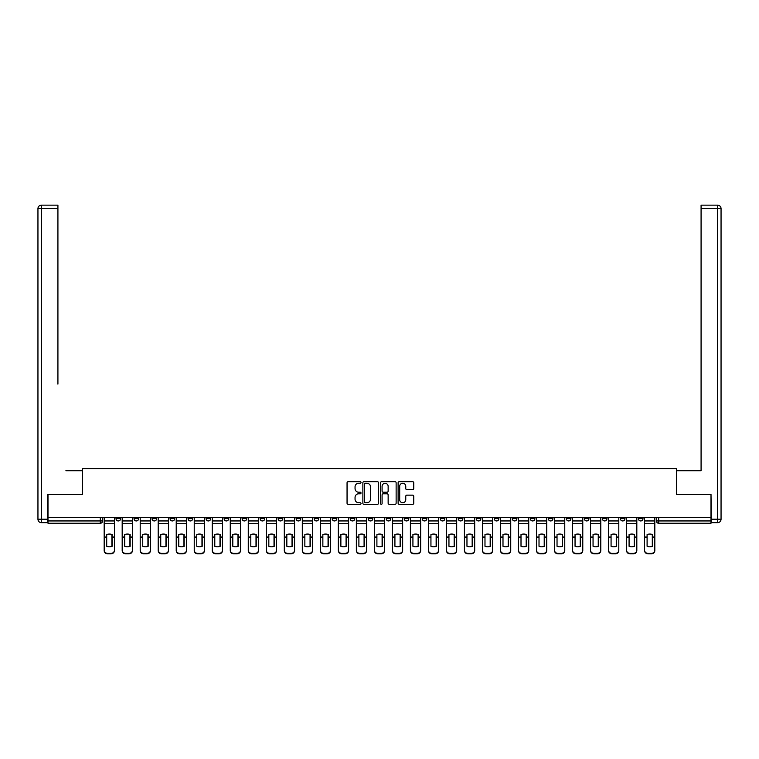 <?xml version="1.0" encoding="UTF-8"?>
<svg xmlns="http://www.w3.org/2000/svg" width="759" height="759" viewBox="0 0 759 759"><rect width="100%" height="100%" fill="white"/><g stroke="black" fill="none" stroke-linecap="round" stroke-linejoin="round"><path stroke-width="1.14" d="M361.028 482.468A0.797 0.797 0 0 0 360.231 481.671L348.191 481.671A1.129 1.129 0 0 0 347.053 482.8L347.053 503.208A1.129 1.129 0 0 0 348.191 504.337L360.231 504.337A0.797 0.797 0 0 0 361.028 503.54A0.797 0.797 0 0 0 360.231 502.752L358.675 502.752A3.624 3.624 0 0 1 355.051 499.128L355.051 497.42A3.624 3.624 0 0 1 358.675 493.796L360.231 493.796A0.797 0.797 0 0 0 361.028 492.999A0.797 0.797 0 0 0 360.231 492.211L358.675 492.211A3.624 3.624 0 0 1 355.051 488.587L355.051 486.88A3.624 3.624 0 0 1 358.675 483.255L360.231 483.255A0.797 0.797 0 0 0 361.028 482.468M602.352 517.363L602.352 518.634L606.972 518.634A2.305 2.305 0 0 1 604.657 520.949A2.305 2.305 0 0 1 602.352 518.634L602.352 517.363M584.335 517.363L584.335 518.634L588.956 518.634A2.305 2.305 0 0 1 586.65 520.949A2.305 2.305 0 0 1 584.335 518.634L584.335 517.363M476.263 517.363L476.263 518.634L480.883 518.634A2.305 2.305 0 0 1 478.568 520.949A2.305 2.305 0 0 1 476.263 518.634L476.263 517.363M458.246 517.363L458.246 518.634L462.867 518.634A2.305 2.305 0 0 1 460.561 520.949A2.305 2.305 0 0 1 458.246 518.634L458.246 517.363M440.239 517.363L440.239 518.634L444.85 518.634A2.305 2.305 0 0 1 442.544 520.949A2.305 2.305 0 0 1 440.239 518.634L440.239 517.363M404.205 517.363L404.205 518.634L408.826 518.634A2.305 2.305 0 0 1 406.52 520.949A2.305 2.305 0 0 1 404.205 518.634L404.205 517.363M368.181 518.634L368.181 517.363L368.181 518.634A2.305 2.305 0 0 0 370.496 520.949A2.305 2.305 0 0 1 368.181 518.634L372.802 518.634A2.305 2.305 0 0 1 370.496 520.949A2.305 2.305 0 0 0 372.802 518.634L372.802 517.363L372.802 518.634M350.174 518.634L350.174 517.363L350.174 518.634A2.305 2.305 0 0 0 352.48 520.949A2.305 2.305 0 0 1 350.174 518.634L354.795 518.634A2.305 2.305 0 0 1 352.48 520.949M332.157 518.634L332.157 517.363L332.157 518.634A2.305 2.305 0 0 0 334.472 520.949A2.305 2.305 0 0 1 332.157 518.634L336.778 518.634A2.305 2.305 0 0 1 334.472 520.949A2.305 2.305 0 0 0 336.778 518.634L336.778 517.363L336.778 518.634M314.15 517.363L314.15 518.634L318.761 518.634A2.305 2.305 0 0 1 316.456 520.949A2.305 2.305 0 0 1 314.15 518.634L314.15 517.363M296.133 517.363L296.133 518.634L300.754 518.634A2.305 2.305 0 0 1 298.439 520.949A2.305 2.305 0 0 1 296.133 518.634L296.133 517.363M278.117 517.363L278.117 518.634L282.737 518.634A2.305 2.305 0 0 1 280.432 520.949A2.305 2.305 0 0 1 278.117 518.634L278.117 517.363M260.109 518.634L260.109 517.363L260.109 518.634A2.305 2.305 0 0 0 262.415 520.949A2.305 2.305 0 0 1 260.109 518.634L264.73 518.634A2.305 2.305 0 0 1 262.415 520.949M224.085 518.634L224.085 517.363L224.085 518.634A2.305 2.305 0 0 0 226.391 520.949A2.305 2.305 0 0 1 224.085 518.634L228.696 518.634A2.305 2.305 0 0 1 226.391 520.949A2.305 2.305 0 0 0 228.696 518.634L228.696 517.363L228.696 518.634M206.068 518.634L206.068 517.363L206.068 518.634A2.305 2.305 0 0 0 208.374 520.949A2.305 2.305 0 0 1 206.068 518.634L210.689 518.634A2.305 2.305 0 0 1 208.374 520.949A2.305 2.305 0 0 0 210.689 518.634L210.689 517.363L210.689 518.634M188.061 518.634L188.061 517.363L188.061 518.634A2.305 2.305 0 0 0 190.367 520.949A2.305 2.305 0 0 1 188.061 518.634L192.672 518.634A2.305 2.305 0 0 1 190.367 520.949A2.305 2.305 0 0 0 192.672 518.634L192.672 517.363L192.672 518.634M170.044 518.634L170.044 517.363L170.044 518.634A2.305 2.305 0 0 0 172.35 520.949A2.305 2.305 0 0 1 170.044 518.634L174.665 518.634A2.305 2.305 0 0 1 172.35 520.949M152.028 518.634L152.028 517.363L152.028 518.634A2.305 2.305 0 0 0 154.343 520.949A2.305 2.305 0 0 1 152.028 518.634L156.648 518.634A2.305 2.305 0 0 1 154.343 520.949A2.305 2.305 0 0 0 156.648 518.634L156.648 517.363L156.648 518.634M134.02 518.634L134.02 517.363L134.02 518.634A2.305 2.305 0 0 0 136.326 520.949A2.305 2.305 0 0 1 134.02 518.634L138.641 518.634A2.305 2.305 0 0 1 136.326 520.949A2.305 2.305 0 0 0 138.641 518.634L138.641 517.363L138.641 518.634M412.621 489.659A1.129 1.129 0 0 0 413.759 488.53L413.759 482.8A1.129 1.129 0 0 0 412.621 481.671L399.253 481.671A1.129 1.129 0 0 0 398.114 482.8L398.114 503.208A1.129 1.129 0 0 0 399.253 504.337L412.621 504.337A1.129 1.129 0 0 0 413.759 503.208L413.759 496.291A1.129 1.129 0 0 0 412.621 495.153L406.9 495.153A1.129 1.129 0 0 0 405.761 496.291L405.761 499.716A3.036 3.036 0 0 1 402.735 502.752A3.036 3.036 0 0 1 399.699 499.716L399.699 486.291A3.036 3.036 0 0 1 402.735 483.255A3.036 3.036 0 0 1 405.761 486.291L405.761 488.53A1.129 1.129 0 0 0 406.9 489.659L412.621 489.659M50.54 205.148L41.413 205.148L57.921 205.148L50.54 205.148L57.921 205.148L57.921 208.611L41.413 208.611L41.413 519.213L47.646 519.213L47.646 494.394L82.408 494.394L82.408 468.645L676.592 468.645L676.592 494.394L711.003 494.394L711.003 517.363L47.997 517.363L47.997 520.949L102.607 520.949L102.607 517.363M47.997 494.394L47.997 517.363M378.504 482.8A1.129 1.129 0 0 0 377.375 481.671L363.997 481.671A1.129 1.129 0 0 0 362.868 482.8L362.868 503.208A1.129 1.129 0 0 0 363.997 504.337L377.375 504.337A1.129 1.129 0 0 0 378.504 503.208L378.504 482.8M381.625 481.671L395.003 481.671A1.129 1.129 0 0 1 396.132 482.8L396.132 503.208A1.129 1.129 0 0 1 395.003 504.337L389.272 504.337A1.129 1.129 0 0 1 388.143 503.208L388.143 494.934A1.129 1.129 0 0 0 387.005 493.796L383.21 493.796A1.129 1.129 0 0 0 382.081 494.934L382.081 503.54A0.797 0.797 0 0 1 381.284 504.337A0.797 0.797 0 0 1 380.496 503.54L380.496 482.8A1.129 1.129 0 0 1 381.625 481.671M656.393 517.363L656.393 520.949L711.003 520.949L711.003 523.255L658.698 523.255A2.305 2.305 0 0 1 656.393 520.949M711.003 517.363L711.003 520.949M102.607 520.949A2.305 2.305 0 0 1 100.302 523.255L47.997 523.255L47.997 520.949M642.996 517.363L642.996 518.634A2.305 2.305 0 0 1 640.681 520.949A2.305 2.305 0 0 1 638.376 518.634L642.996 518.634M638.376 517.363L638.376 518.634M624.98 517.363L624.98 518.634A2.305 2.305 0 0 1 622.674 520.949A2.305 2.305 0 0 1 620.359 518.634L624.98 518.634M620.359 517.363L620.359 518.634M606.972 517.363L606.972 518.634M588.956 517.363L588.956 518.634L588.956 517.363M570.939 517.363L570.939 518.634A2.305 2.305 0 0 1 568.633 520.949A2.305 2.305 0 0 1 566.328 518.634L570.939 518.634M566.328 517.363L566.328 518.634M552.931 517.363L552.931 518.634A2.305 2.305 0 0 1 550.626 520.949A2.305 2.305 0 0 1 548.311 518.634L552.931 518.634M548.311 517.363L548.311 518.634M534.915 517.363L534.915 518.634A2.305 2.305 0 0 1 532.609 520.949A2.305 2.305 0 0 1 530.304 518.634L534.915 518.634M530.304 517.363L530.304 518.634M516.907 517.363L516.907 518.634A2.305 2.305 0 0 1 514.593 520.949A2.305 2.305 0 0 1 512.287 518.634L516.907 518.634M512.287 517.363L512.287 518.634M498.891 517.363L498.891 518.634A2.305 2.305 0 0 1 496.585 520.949A2.305 2.305 0 0 1 494.27 518.634L498.891 518.634M494.27 517.363L494.27 518.634M480.883 517.363L480.883 518.634A2.305 2.305 0 0 1 478.568 520.949M462.867 517.363L462.867 518.634M444.85 518.634L444.85 517.363L444.85 518.634A2.305 2.305 0 0 1 442.544 520.949M426.843 517.363L426.843 518.634A2.305 2.305 0 0 1 424.528 520.949A2.305 2.305 0 0 1 422.222 518.634A2.305 2.305 0 0 0 424.528 520.949A2.305 2.305 0 0 0 426.843 518.634L422.222 518.634L422.222 517.363M408.826 518.634L408.826 517.363L408.826 518.634A2.305 2.305 0 0 1 406.52 520.949M390.819 517.363L390.819 518.634A2.305 2.305 0 0 1 388.504 520.949A2.305 2.305 0 0 1 386.198 518.634A2.305 2.305 0 0 0 388.504 520.949M386.198 517.363L386.198 518.634L390.819 518.634M354.795 517.363L354.795 518.634L354.795 517.363M318.761 518.634L318.761 517.363L318.761 518.634A2.305 2.305 0 0 1 316.456 520.949M300.754 518.634L300.754 517.363L300.754 518.634A2.305 2.305 0 0 1 298.439 520.949M282.737 518.634L282.737 517.363L282.737 518.634A2.305 2.305 0 0 1 280.432 520.949M264.73 517.363L264.73 518.634L264.73 517.363M246.713 518.634L246.713 517.363L246.713 518.634A2.305 2.305 0 0 1 244.407 520.949A2.305 2.305 0 0 1 242.093 518.634L246.713 518.634A2.305 2.305 0 0 1 244.407 520.949M242.093 517.363L242.093 518.634M174.665 517.363L174.665 518.634L174.665 517.363M120.624 517.363L120.624 518.634A2.305 2.305 0 0 1 118.319 520.949A2.305 2.305 0 0 1 116.004 518.634A2.305 2.305 0 0 0 118.319 520.949A2.305 2.305 0 0 0 120.624 518.634L120.624 517.363M116.004 517.363L116.004 518.634L120.624 518.634M365.25 483.255A0.797 0.797 0 0 0 364.453 484.052L364.453 501.955A0.797 0.797 0 0 0 365.25 502.752L366.891 502.752A3.624 3.624 0 0 0 370.515 499.128L370.515 486.88A3.624 3.624 0 0 0 366.891 483.255L365.25 483.255M388.143 486.348A3.036 3.036 0 0 0 385.107 483.312A3.036 3.036 0 0 0 382.081 486.348L382.081 491.073A1.129 1.129 0 0 0 383.21 492.211L387.005 492.211A1.129 1.129 0 0 0 388.143 491.073L388.143 486.348M111.905 546.385L111.905 534.45M109.305 534.061A7.163 6.3 180 0 1 111.905 534.526M104.173 537.657L104.173 550.095A3.463 3.283 0 0 0 107.636 553.377L110.985 553.377A3.463 3.283 0 0 0 114.448 550.095L114.448 550.569A3.463 3.283 180 0 1 110.985 553.852L110.985 553.377M109.305 546.803A7.163 6.793 180 0 0 111.905 546.3M112.133 537.182L112.133 534.526A7.163 6.3 180 0 0 109.419 534.051A7.163 6.3 180 0 0 106.706 534.526L106.706 546.3A7.163 6.793 180 0 0 112.133 546.3L112.133 537.182L114.448 537.182L114.448 550.569M114.448 517.363L114.448 537.182M104.173 517.363L104.173 550.569A3.463 3.283 180 0 0 107.636 553.852L110.985 553.852M129.922 546.385L129.922 534.45M127.322 534.061A7.163 6.3 180 0 1 129.922 534.526M122.18 537.657L122.18 550.095A3.463 3.283 0 0 0 125.643 553.377L128.992 553.377A3.463 3.283 0 0 0 132.455 550.095L132.455 550.569A3.463 3.283 180 0 1 128.992 553.852L128.992 553.377M127.322 546.803A7.163 6.793 180 0 0 129.922 546.3M147.929 546.385L147.929 534.45M145.33 534.061A7.163 6.3 180 0 1 147.929 534.526M140.197 537.657L140.197 550.095A3.463 3.283 0 0 0 143.66 553.377L147.009 553.377A3.463 3.283 0 0 0 150.472 550.095L150.472 550.569A3.463 3.283 180 0 1 147.009 553.852L147.009 553.377M145.33 546.803A7.163 6.793 180 0 0 147.929 546.3M82.285 494.394L82.285 470.722L65.891 470.722M57.921 208.611L57.921 384.12M47.646 519.213L47.646 522.676L41.413 522.676A3.463 3.463 0 0 1 37.95 519.213L37.95 208.611A3.463 3.463 0 0 1 41.413 205.148A3.463 3.463 0 0 0 37.95 208.611A3.463 3.463 0 0 1 41.413 205.148A3.463 3.463 0 0 0 37.95 208.611L41.413 208.611L41.413 205.148M693.109 470.722L701.079 470.722L701.079 205.148L717.587 205.148L701.079 205.148M676.715 494.394L676.715 470.722L701.079 470.722L701.079 384.12M711.354 519.213L717.587 519.213L717.587 208.611L721.05 208.611A3.463 3.463 0 0 0 717.587 205.148A3.463 3.463 0 0 1 721.05 208.611L721.05 519.213A3.463 3.463 0 0 1 717.587 522.676L711.354 522.676L711.003 494.394M130.15 537.182L130.15 534.526A7.163 6.3 180 0 0 127.436 534.051A7.163 6.3 180 0 0 124.723 534.526L124.723 546.3A7.163 6.793 180 0 0 130.15 546.3L130.15 537.182L132.455 537.182L132.455 550.569M132.455 517.363L132.455 537.182M122.18 517.363L122.18 550.569A3.463 3.283 180 0 0 125.643 553.852L128.992 553.852M148.166 537.182L148.166 534.526A7.163 6.3 180 0 0 145.453 534.051A7.163 6.3 180 0 0 142.739 534.526L142.739 546.3A7.163 6.793 180 0 0 148.166 546.3L148.166 537.182L150.472 537.182L150.472 550.569M150.472 517.363L150.472 537.182M140.197 517.363L140.197 550.569A3.463 3.283 180 0 0 143.66 553.852L147.009 553.852M165.946 546.385L165.946 534.45M163.346 534.061A7.163 6.3 180 0 1 165.946 534.526M158.204 537.657L158.204 550.095A3.463 3.283 0 0 0 161.676 553.377L165.026 553.377A3.463 3.283 0 0 0 168.489 550.095L168.489 550.569A3.463 3.283 180 0 1 165.026 553.852L165.026 553.377M163.346 546.803A7.163 6.793 180 0 0 165.946 546.3M183.953 546.385L183.953 534.45M181.363 534.061A7.163 6.3 180 0 1 183.953 534.526M176.221 537.657L176.221 550.095A3.463 3.283 0 0 0 179.684 553.377L183.033 553.377A3.463 3.283 0 0 0 186.496 550.095L186.496 550.569A3.463 3.283 180 0 1 183.033 553.852L183.033 553.377M181.363 546.803A7.163 6.793 180 0 0 183.953 546.3M201.97 546.385L201.97 534.45M199.37 534.061A7.163 6.3 180 0 1 201.97 534.526M194.238 537.657L194.238 550.095A3.463 3.283 0 0 0 197.701 553.377L201.05 553.377A3.463 3.283 0 0 0 204.513 550.095L204.513 550.569A3.463 3.283 180 0 1 201.05 553.852L201.05 553.377M199.37 546.803A7.163 6.793 180 0 0 201.97 546.3M166.174 537.182L166.174 534.526A7.163 6.3 180 0 0 163.46 534.051A7.163 6.3 180 0 0 160.747 534.526L160.747 546.3A7.163 6.793 180 0 0 166.174 546.3L166.174 537.182L168.489 537.182L168.489 550.569M168.489 517.363L168.489 537.182M158.204 517.363L158.204 550.569A3.463 3.283 180 0 0 161.676 553.852L165.026 553.852M184.19 537.182L184.19 534.526A7.163 6.3 180 0 0 181.477 534.051A7.163 6.3 180 0 0 178.763 534.526L178.763 546.3A7.163 6.793 180 0 0 184.19 546.3L184.19 537.182L186.496 537.182L186.496 550.569M186.496 517.363L186.496 537.182M176.221 517.363L176.221 550.569A3.463 3.283 180 0 0 179.684 553.852L183.033 553.852M202.198 537.182L202.198 534.526A7.163 6.3 180 0 0 199.484 534.051A7.163 6.3 180 0 0 196.771 534.526L196.771 546.3A7.163 6.793 180 0 0 202.198 546.3L202.198 537.182L204.513 537.182L204.513 550.569M204.513 517.363L204.513 537.182M194.238 517.363L194.238 550.569A3.463 3.283 180 0 0 197.701 553.852L201.05 553.852M219.987 546.385L219.987 534.45M217.387 534.061A7.163 6.3 180 0 1 219.987 534.526M212.245 537.657L212.245 550.095A3.463 3.283 0 0 0 215.708 553.377L219.057 553.377A3.463 3.283 0 0 0 222.52 550.095L222.52 550.569A3.463 3.283 180 0 1 219.057 553.852L219.057 553.377M217.387 546.803A7.163 6.793 180 0 0 219.987 546.3M220.214 537.182L220.214 534.526A7.163 6.3 180 0 0 217.501 534.051A7.163 6.3 180 0 0 214.788 534.526L214.788 546.3A7.163 6.793 180 0 0 220.214 546.3L220.214 537.182L222.52 537.182L222.52 550.569M222.52 517.363L222.52 537.182M212.245 517.363L212.245 550.569A3.463 3.283 180 0 0 215.708 553.852L219.057 553.852M237.994 546.385L237.994 534.45M235.394 534.061A7.163 6.3 180 0 1 237.994 534.526M230.262 537.657L230.262 550.095A3.463 3.283 0 0 0 233.725 553.377L237.074 553.377A3.463 3.283 0 0 0 240.537 550.095L240.537 550.569A3.463 3.283 180 0 1 237.074 553.852L237.074 553.377M235.394 546.803A7.163 6.793 180 0 0 237.994 546.3M238.231 537.182L238.231 534.526A7.163 6.3 180 0 0 235.518 534.051A7.163 6.3 180 0 0 232.804 534.526L232.804 546.3A7.163 6.793 180 0 0 238.231 546.3L238.231 537.182L240.537 537.182L240.537 550.569M240.537 517.363L240.537 537.182M230.262 517.363L230.262 550.569A3.463 3.283 180 0 0 233.725 553.852L237.074 553.852M256.011 546.385L256.011 534.45M253.411 534.061A7.163 6.3 180 0 1 256.011 534.526M248.269 537.657L248.269 550.095A3.463 3.283 0 0 0 251.732 553.377L255.081 553.377A3.463 3.283 0 0 0 258.553 550.095L258.553 550.569A3.463 3.283 180 0 1 255.081 553.852L255.081 553.377M253.411 546.803A7.163 6.793 180 0 0 256.011 546.3M256.238 537.182L256.238 534.526A7.163 6.3 180 0 0 253.525 534.051A7.163 6.3 180 0 0 250.812 534.526L250.812 546.3A7.163 6.793 180 0 0 256.238 546.3L256.238 537.182L258.553 537.182L258.553 550.569M258.553 517.363L258.553 537.182M248.269 517.363L248.269 550.569A3.463 3.283 180 0 0 251.732 553.852L255.081 553.852M274.018 546.385L274.018 534.45M271.428 534.061A7.163 6.3 180 0 1 274.018 534.526M266.286 537.657L266.286 550.095A3.463 3.283 0 0 0 269.749 553.377L273.098 553.377A3.463 3.283 0 0 0 276.561 550.095L276.561 550.569A3.463 3.283 180 0 1 273.098 553.852L273.098 553.377M271.428 546.803A7.163 6.793 180 0 0 274.018 546.3M274.255 537.182L274.255 534.526A7.163 6.3 180 0 0 271.542 534.051A7.163 6.3 180 0 0 268.828 534.526L268.828 546.3A7.163 6.793 180 0 0 274.255 546.3L274.255 537.182L276.561 537.182L276.561 550.569M276.561 517.363L276.561 537.182M266.286 517.363L266.286 550.569A3.463 3.283 180 0 0 269.749 553.852L273.098 553.852M292.035 546.385L292.035 534.45M289.435 534.061A7.163 6.3 180 0 1 292.035 534.526M284.302 537.657L284.302 550.095A3.463 3.283 0 0 0 287.765 553.377L291.114 553.377A3.463 3.283 0 0 0 294.577 550.095L294.577 550.569A3.463 3.283 180 0 1 291.114 553.852L291.114 553.377M289.435 546.803A7.163 6.793 180 0 0 292.035 546.3M292.262 537.182L292.262 534.526A7.163 6.3 180 0 0 289.549 534.051A7.163 6.3 180 0 0 286.836 534.526L286.836 546.3A7.163 6.793 180 0 0 292.262 546.3L292.262 537.182L294.577 537.182L294.577 550.569M294.577 517.363L294.577 537.182M284.302 517.363L284.302 550.569A3.463 3.283 180 0 0 287.765 553.852L291.114 553.852M310.052 546.385L310.052 534.45M307.452 534.061A7.163 6.3 180 0 1 310.052 534.526M302.31 537.657L302.31 550.095A3.463 3.283 0 0 0 305.773 553.377L309.122 553.377A3.463 3.283 0 0 0 312.585 550.095L312.585 550.569A3.463 3.283 180 0 1 309.122 553.852L309.122 553.377M307.452 546.803A7.163 6.793 180 0 0 310.052 546.3M310.279 537.182L310.279 534.526A7.163 6.3 180 0 0 307.566 534.051A7.163 6.3 180 0 0 304.852 534.526L304.852 546.3A7.163 6.793 180 0 0 310.279 546.3L310.279 537.182L312.585 537.182L312.585 550.569M312.585 517.363L312.585 537.182M302.31 517.363L302.31 550.569A3.463 3.283 180 0 0 305.773 553.852L309.122 553.852M328.059 546.385L328.059 534.45M325.459 534.061A7.163 6.3 180 0 1 328.059 534.526M320.326 537.657L320.326 550.095A3.463 3.283 0 0 0 323.789 553.377L327.138 553.377A3.463 3.283 0 0 0 330.601 550.095L330.601 550.569A3.463 3.283 180 0 1 327.138 553.852L327.138 553.377M325.459 546.803A7.163 6.793 180 0 0 328.059 546.3M328.286 537.182L328.286 534.526A7.163 6.3 180 0 0 325.573 534.051A7.163 6.3 180 0 0 322.86 534.526L322.86 546.3A7.163 6.793 180 0 0 328.286 546.3L328.286 537.182L330.601 537.182L330.601 550.569M330.601 517.363L330.601 537.182M320.326 517.363L320.326 550.569A3.463 3.283 180 0 0 323.789 553.852L327.138 553.852M346.076 546.385L346.076 534.45M343.476 534.061A7.163 6.3 180 0 1 346.076 534.526M338.334 537.657L338.334 550.095A3.463 3.283 0 0 0 341.797 553.377L345.146 553.377A3.463 3.283 0 0 0 348.609 550.095L348.609 550.569A3.463 3.283 180 0 1 345.146 553.852L345.146 553.377M343.476 546.803A7.163 6.793 180 0 0 346.076 546.3M346.303 537.182L346.303 534.526A7.163 6.3 180 0 0 343.59 534.051A7.163 6.3 180 0 0 340.876 534.526L340.876 546.3A7.163 6.793 180 0 0 346.303 546.3L346.303 537.182L348.609 537.182L348.609 550.569M348.609 517.363L348.609 537.182M338.334 517.363L338.334 550.569A3.463 3.283 180 0 0 341.797 553.852L345.146 553.852M364.083 546.385L364.083 534.45M361.483 534.061A7.163 6.3 180 0 1 364.083 534.526M356.351 537.657L356.351 550.095A3.463 3.283 0 0 0 359.813 553.377L363.163 553.377A3.463 3.283 0 0 0 366.625 550.095L366.625 550.569A3.463 3.283 180 0 1 363.163 553.852L363.163 553.377M361.483 546.803A7.163 6.793 180 0 0 364.083 546.3M364.32 537.182L364.32 534.526A7.163 6.3 180 0 0 361.607 534.051A7.163 6.3 180 0 0 358.893 534.526L358.893 546.3A7.163 6.793 180 0 0 364.32 546.3L364.32 537.182L366.625 537.182L366.625 550.569M366.625 517.363L366.625 537.182M356.351 517.363L356.351 550.569A3.463 3.283 180 0 0 359.813 553.852L363.163 553.852M382.1 546.385L382.1 534.45M379.5 534.061A7.163 6.3 180 0 1 382.1 534.526M374.358 537.657L374.358 550.095A3.463 3.283 0 0 0 377.83 553.377L381.17 553.377A3.463 3.283 0 0 0 384.642 550.095L384.642 550.569A3.463 3.283 180 0 1 381.17 553.852L381.17 553.377M379.5 546.803A7.163 6.793 180 0 0 382.1 546.3M382.327 537.182L382.327 534.526A7.163 6.3 180 0 0 379.614 534.051A7.163 6.3 180 0 0 376.9 534.526L376.9 546.3A7.163 6.793 180 0 0 382.327 546.3L382.327 537.182L384.642 537.182L384.642 550.569M384.642 517.363L384.642 537.182M374.358 517.363L374.358 550.569A3.463 3.283 180 0 0 377.83 553.852L381.17 553.852M400.107 546.385L400.107 534.45M397.517 534.061A7.163 6.3 180 0 1 400.107 534.526M392.375 537.657L392.375 550.095A3.463 3.283 0 0 0 395.837 553.377L399.187 553.377A3.463 3.283 0 0 0 402.649 550.095L402.649 550.569A3.463 3.283 180 0 1 399.187 553.852L399.187 553.377M397.517 546.803A7.163 6.793 180 0 0 400.107 546.3M400.344 537.182L400.344 534.526A7.163 6.3 180 0 0 397.631 534.051A7.163 6.3 180 0 0 394.917 534.526L394.917 546.3A7.163 6.793 180 0 0 400.344 546.3L400.344 537.182L402.649 537.182L402.649 550.569M402.649 517.363L402.649 537.182M392.375 517.363L392.375 550.569A3.463 3.283 180 0 0 395.837 553.852L399.187 553.852M418.124 546.385L418.124 534.45M415.524 534.061A7.163 6.3 180 0 1 418.124 534.526M410.391 537.657L410.391 550.095A3.463 3.283 0 0 0 413.854 553.377L417.203 553.377A3.463 3.283 0 0 0 420.666 550.095L420.666 550.569A3.463 3.283 180 0 1 417.203 553.852L417.203 553.377M415.524 546.803A7.163 6.793 180 0 0 418.124 546.3M418.351 537.182L418.351 534.526A7.163 6.3 180 0 0 415.638 534.051A7.163 6.3 180 0 0 412.924 534.526L412.924 546.3A7.163 6.793 180 0 0 418.351 546.3L418.351 537.182L420.666 537.182L420.666 550.569M420.666 517.363L420.666 537.182M410.391 517.363L410.391 550.569A3.463 3.283 180 0 0 413.854 553.852L417.203 553.852M436.14 546.385L436.14 534.45M433.541 534.061A7.163 6.3 180 0 1 436.14 534.526M428.399 537.657L428.399 550.095A3.463 3.283 0 0 0 431.862 553.377L435.211 553.377A3.463 3.283 0 0 0 438.674 550.095L438.674 550.569A3.463 3.283 180 0 1 435.211 553.852L435.211 553.377M433.541 546.803A7.163 6.793 180 0 0 436.14 546.3M436.368 537.182L436.368 534.526A7.163 6.3 180 0 0 433.655 534.051A7.163 6.3 180 0 0 430.941 534.526L430.941 546.3A7.163 6.793 180 0 0 436.368 546.3L436.368 537.182L438.674 537.182L438.674 550.569M438.674 517.363L438.674 537.182M428.399 517.363L428.399 550.569A3.463 3.283 180 0 0 431.862 553.852L435.211 553.852M454.148 546.385L454.148 534.45M451.548 534.061A7.163 6.3 180 0 1 454.148 534.526M446.415 537.657L446.415 550.095A3.463 3.283 0 0 0 449.878 553.377L453.227 553.377A3.463 3.283 0 0 0 456.69 550.095L456.69 550.569A3.463 3.283 180 0 1 453.227 553.852L453.227 553.377M451.548 546.803A7.163 6.793 180 0 0 454.148 546.3M454.375 537.182L454.375 534.526A7.163 6.3 180 0 0 451.662 534.051A7.163 6.3 180 0 0 448.948 534.526L448.948 546.3A7.163 6.793 180 0 0 454.375 546.3L454.375 537.182L456.69 537.182L456.69 550.569M456.69 517.363L456.69 537.182M446.415 517.363L446.415 550.569A3.463 3.283 180 0 0 449.878 553.852L453.227 553.852M472.164 546.385L472.164 534.45M469.565 534.061A7.163 6.3 180 0 1 472.164 534.526M464.423 537.657L464.423 550.095A3.463 3.283 0 0 0 467.886 553.377L471.235 553.377A3.463 3.283 0 0 0 474.698 550.095L474.698 550.569A3.463 3.283 180 0 1 471.235 553.852L471.235 553.377M469.565 546.803A7.163 6.793 180 0 0 472.164 546.3M472.392 537.182L472.392 534.526A7.163 6.3 180 0 0 469.679 534.051A7.163 6.3 180 0 0 466.965 534.526L466.965 546.3A7.163 6.793 180 0 0 472.392 546.3L472.392 537.182L474.698 537.182L474.698 550.569M474.698 517.363L474.698 537.182M464.423 517.363L464.423 550.569A3.463 3.283 180 0 0 467.886 553.852L471.235 553.852M490.172 546.385L490.172 534.45M487.572 534.061A7.163 6.3 180 0 1 490.172 534.526M482.439 537.657L482.439 550.095A3.463 3.283 0 0 0 485.902 553.377L489.251 553.377A3.463 3.283 0 0 0 492.714 550.095L492.714 550.569A3.463 3.283 180 0 1 489.251 553.852L489.251 553.377M487.572 546.803A7.163 6.793 180 0 0 490.172 546.3M490.409 537.182L490.409 534.526A7.163 6.3 180 0 0 487.695 534.051A7.163 6.3 180 0 0 484.982 534.526L484.982 546.3A7.163 6.793 180 0 0 490.409 546.3L490.409 537.182L492.714 537.182L492.714 550.569M492.714 517.363L492.714 537.182M482.439 517.363L482.439 550.569A3.463 3.283 180 0 0 485.902 553.852L489.251 553.852M508.188 546.385L508.188 534.45M505.589 534.061A7.163 6.3 180 0 1 508.188 534.526M500.447 537.657L500.447 550.095A3.463 3.283 0 0 0 503.919 553.377L507.268 553.377A3.463 3.283 0 0 0 510.731 550.095L510.731 550.569A3.463 3.283 180 0 1 507.268 553.852L507.268 553.377M505.589 546.803A7.163 6.793 180 0 0 508.188 546.3M508.416 537.182L508.416 534.526A7.163 6.3 180 0 0 505.703 534.051A7.163 6.3 180 0 0 502.989 534.526L502.989 546.3A7.163 6.793 180 0 0 508.416 546.3L508.416 537.182L510.731 537.182L510.731 550.569M510.731 517.363L510.731 537.182M500.447 517.363L500.447 550.569A3.463 3.283 180 0 0 503.919 553.852L507.268 553.852M526.196 546.385L526.196 534.45M523.606 534.061A7.163 6.3 180 0 1 526.196 534.526M518.463 537.657L518.463 550.095A3.463 3.283 0 0 0 521.926 553.377L525.275 553.377A3.463 3.283 0 0 0 528.738 550.095L528.738 550.569A3.463 3.283 180 0 1 525.275 553.852L525.275 553.377M523.606 546.803A7.163 6.793 180 0 0 526.196 546.3M526.433 537.182L526.433 534.526A7.163 6.3 180 0 0 523.719 534.051A7.163 6.3 180 0 0 521.006 534.526L521.006 546.3A7.163 6.793 180 0 0 526.433 546.3L526.433 537.182L528.738 537.182L528.738 550.569M528.738 517.363L528.738 537.182M518.463 517.363L518.463 550.569A3.463 3.283 180 0 0 521.926 553.852L525.275 553.852M544.212 546.385L544.212 534.45M541.613 534.061A7.163 6.3 180 0 1 544.212 534.526M536.48 537.657L536.48 550.095A3.463 3.283 0 0 0 539.943 553.377L543.292 553.377A3.463 3.283 0 0 0 546.755 550.095L546.755 550.569A3.463 3.283 180 0 1 543.292 553.852L543.292 553.377M541.613 546.803A7.163 6.793 180 0 0 544.212 546.3M544.44 537.182L544.44 534.526A7.163 6.3 180 0 0 541.727 534.051A7.163 6.3 180 0 0 539.013 534.526L539.013 546.3A7.163 6.793 180 0 0 544.44 546.3L544.44 537.182L546.755 537.182L546.755 550.569M546.755 517.363L546.755 537.182M536.48 517.363L536.48 550.569A3.463 3.283 180 0 0 539.943 553.852L543.292 553.852M562.229 546.385L562.229 534.45M559.63 534.061A7.163 6.3 180 0 1 562.229 534.526M554.487 537.657L554.487 550.095A3.463 3.283 0 0 0 557.95 553.377L561.299 553.377A3.463 3.283 0 0 0 564.762 550.095L564.762 550.569A3.463 3.283 180 0 1 561.299 553.852L561.299 553.377M559.63 546.803A7.163 6.793 180 0 0 562.229 546.3M562.457 537.182L562.457 534.526A7.163 6.3 180 0 0 559.744 534.051A7.163 6.3 180 0 0 557.03 534.526L557.03 546.3A7.163 6.793 180 0 0 562.457 546.3L562.457 537.182L564.762 537.182L564.762 550.569M564.762 517.363L564.762 537.182M554.487 517.363L554.487 550.569A3.463 3.283 180 0 0 557.95 553.852L561.299 553.852M580.237 546.385L580.237 534.45M577.637 534.061A7.163 6.3 180 0 1 580.237 534.526M572.504 537.657L572.504 550.095A3.463 3.283 0 0 0 575.967 553.377L579.316 553.377A3.463 3.283 0 0 0 582.779 550.095L582.779 550.569A3.463 3.283 180 0 1 579.316 553.852L579.316 553.377M577.637 546.803A7.163 6.793 180 0 0 580.237 546.3M580.474 537.182L580.474 534.526A7.163 6.3 180 0 0 577.76 534.051A7.163 6.3 180 0 0 575.047 534.526L575.047 546.3A7.163 6.793 180 0 0 580.474 546.3L580.474 537.182L582.779 537.182L582.779 550.569M582.779 517.363L582.779 537.182M572.504 517.363L572.504 550.569A3.463 3.283 180 0 0 575.967 553.852L579.316 553.852M598.253 546.385L598.253 534.45M595.654 534.061A7.163 6.3 180 0 1 598.253 534.526M590.511 537.657L590.511 550.095A3.463 3.283 0 0 0 593.974 553.377L597.324 553.377A3.463 3.283 0 0 0 600.796 550.095L600.796 550.569A3.463 3.283 180 0 1 597.324 553.852L597.324 553.377M595.654 546.803A7.163 6.793 180 0 0 598.253 546.3M598.481 537.182L598.481 534.526A7.163 6.3 180 0 0 595.768 534.051A7.163 6.3 180 0 0 593.054 534.526L593.054 546.3A7.163 6.793 180 0 0 598.481 546.3L598.481 537.182L600.796 537.182L600.796 550.569M600.796 517.363L600.796 537.182M590.511 517.363L590.511 550.569A3.463 3.283 180 0 0 593.974 553.852L597.324 553.852M616.261 546.385L616.261 534.45M613.67 534.061A7.163 6.3 180 0 1 616.261 534.526M608.528 537.657L608.528 550.095A3.463 3.283 0 0 0 611.991 553.377L615.34 553.377A3.463 3.283 0 0 0 618.803 550.095L618.803 550.569A3.463 3.283 180 0 1 615.34 553.852L615.34 553.377M613.67 546.803A7.163 6.793 180 0 0 616.261 546.3M616.498 537.182L616.498 534.526A7.163 6.3 180 0 0 613.784 534.051A7.163 6.3 180 0 0 611.071 534.526L611.071 546.3A7.163 6.793 180 0 0 616.498 546.3L616.498 537.182L618.803 537.182L618.803 550.569M618.803 517.363L618.803 537.182M608.528 517.363L608.528 550.569A3.463 3.283 180 0 0 611.991 553.852L615.34 553.852M634.277 546.385L634.277 534.45M631.678 534.061A7.163 6.3 180 0 1 634.277 534.526M626.545 537.657L626.545 550.095A3.463 3.283 0 0 0 630.008 553.377L633.357 553.377A3.463 3.283 0 0 0 636.82 550.095L636.82 550.569A3.463 3.283 180 0 1 633.357 553.852L633.357 553.377M631.678 546.803A7.163 6.793 180 0 0 634.277 546.3M634.505 537.182L634.505 534.526A7.163 6.3 180 0 0 631.792 534.051A7.163 6.3 180 0 0 629.078 534.526L629.078 546.3A7.163 6.793 180 0 0 634.505 546.3L634.505 537.182L636.82 537.182L636.82 550.569M636.82 517.363L636.82 537.182M626.545 517.363L626.545 550.569A3.463 3.283 180 0 0 630.008 553.852L633.357 553.852M652.294 546.385L652.294 534.45M649.695 534.061A7.163 6.3 180 0 1 652.294 534.526M644.552 537.657L644.552 550.095A3.463 3.283 0 0 0 648.015 553.377L651.364 553.377A3.463 3.283 0 0 0 654.827 550.095L654.827 550.569A3.463 3.283 180 0 1 651.364 553.852L651.364 553.377M649.695 546.803A7.163 6.793 180 0 0 652.294 546.3M652.522 537.182L652.522 534.526A7.163 6.3 180 0 0 649.808 534.051A7.163 6.3 180 0 0 647.095 534.526L647.095 546.3A7.163 6.793 180 0 0 652.522 546.3L652.522 537.182L654.827 537.182L654.827 550.569M654.827 517.363L654.827 537.182M644.552 517.363L644.552 550.569A3.463 3.283 180 0 0 648.015 553.852L651.364 553.852M100.302 517.363L100.302 523.255M658.698 517.363L658.698 523.255M112.133 537.002L114.448 537.002M104.173 537.002L106.706 537.002M104.173 523.691L114.448 523.691M104.173 537.182L106.706 537.182M104.173 520.949L114.448 520.949M107.636 553.377L107.636 553.852M41.413 522.676L41.413 519.213L37.95 519.213M717.587 205.148L717.587 208.611L701.079 208.611M721.05 519.213L717.587 519.213L717.587 522.676M130.15 537.002L132.455 537.002M122.18 537.002L124.723 537.002M122.18 523.691L132.455 523.691M122.18 537.182L124.723 537.182M122.18 520.949L132.455 520.949M125.643 553.377L125.643 553.852M148.166 537.002L150.472 537.002M140.197 537.002L142.739 537.002M140.197 523.691L150.472 523.691M140.197 537.182L142.739 537.182M140.197 520.949L150.472 520.949M143.66 553.377L143.66 553.852M166.174 537.002L168.489 537.002M158.204 537.002L160.747 537.002M158.204 523.691L168.489 523.691M158.204 537.182L160.747 537.182M158.204 520.949L168.489 520.949M161.676 553.377L161.676 553.852M184.19 537.002L186.496 537.002M176.221 537.002L178.763 537.002M176.221 523.691L186.496 523.691M176.221 537.182L178.763 537.182M176.221 520.949L186.496 520.949M179.684 553.377L179.684 553.852M202.198 537.002L204.513 537.002M194.238 537.002L196.771 537.002M194.238 523.691L204.513 523.691M194.238 537.182L196.771 537.182M194.238 520.949L204.513 520.949M197.701 553.377L197.701 553.852M220.214 537.002L222.52 537.002M212.245 537.002L214.788 537.002M212.245 523.691L222.52 523.691M212.245 537.182L214.788 537.182M212.245 520.949L222.52 520.949M215.708 553.377L215.708 553.852M238.231 537.002L240.537 537.002M230.262 537.002L232.804 537.002M230.262 523.691L240.537 523.691M230.262 537.182L232.804 537.182M230.262 520.949L240.537 520.949M233.725 553.377L233.725 553.852M256.238 537.002L258.553 537.002M248.269 537.002L250.812 537.002M248.269 523.691L258.553 523.691M248.269 537.182L250.812 537.182M248.269 520.949L258.553 520.949M251.732 553.377L251.732 553.852M274.255 537.002L276.561 537.002M266.286 537.002L268.828 537.002M266.286 523.691L276.561 523.691M266.286 537.182L268.828 537.182M266.286 520.949L276.561 520.949M269.749 553.377L269.749 553.852M292.262 537.002L294.577 537.002M284.302 537.002L286.836 537.002M284.302 523.691L294.577 523.691M284.302 537.182L286.836 537.182M284.302 520.949L294.577 520.949M287.765 553.377L287.765 553.852M310.279 537.002L312.585 537.002M302.31 537.002L304.852 537.002M302.31 523.691L312.585 523.691M302.31 537.182L304.852 537.182M302.31 520.949L312.585 520.949M305.773 553.377L305.773 553.852M328.286 537.002L330.601 537.002M320.326 537.002L322.86 537.002M320.326 523.691L330.601 523.691M320.326 537.182L322.86 537.182M320.326 520.949L330.601 520.949M323.789 553.377L323.789 553.852M346.303 537.002L348.609 537.002M338.334 537.002L340.876 537.002M338.334 523.691L348.609 523.691M338.334 537.182L340.876 537.182M338.334 520.949L348.609 520.949M341.797 553.377L341.797 553.852M364.32 537.002L366.625 537.002M356.351 537.002L358.893 537.002M356.351 523.691L366.625 523.691M356.351 537.182L358.893 537.182M356.351 520.949L366.625 520.949M359.813 553.377L359.813 553.852M382.327 537.002L384.642 537.002M374.358 537.002L376.9 537.002M374.358 523.691L384.642 523.691M374.358 537.182L376.9 537.182M374.358 520.949L384.642 520.949M377.83 553.377L377.83 553.852M400.344 537.002L402.649 537.002M392.375 537.002L394.917 537.002M392.375 523.691L402.649 523.691M392.375 537.182L394.917 537.182M392.375 520.949L402.649 520.949M395.837 553.377L395.837 553.852M418.351 537.002L420.666 537.002M410.391 537.002L412.924 537.002M410.391 523.691L420.666 523.691M410.391 537.182L412.924 537.182M410.391 520.949L420.666 520.949M413.854 553.377L413.854 553.852M436.368 537.002L438.674 537.002M428.399 537.002L430.941 537.002M428.399 523.691L438.674 523.691M428.399 537.182L430.941 537.182M428.399 520.949L438.674 520.949M431.862 553.377L431.862 553.852M454.375 537.002L456.69 537.002M446.415 537.002L448.948 537.002M446.415 523.691L456.69 523.691M446.415 537.182L448.948 537.182M446.415 520.949L456.69 520.949M449.878 553.377L449.878 553.852M472.392 537.002L474.698 537.002M464.423 537.002L466.965 537.002M464.423 523.691L474.698 523.691M464.423 537.182L466.965 537.182M464.423 520.949L474.698 520.949M467.886 553.377L467.886 553.852M490.409 537.002L492.714 537.002M482.439 537.002L484.982 537.002M482.439 523.691L492.714 523.691M482.439 537.182L484.982 537.182M482.439 520.949L492.714 520.949M485.902 553.377L485.902 553.852M508.416 537.002L510.731 537.002M500.447 537.002L502.989 537.002M500.447 523.691L510.731 523.691M500.447 537.182L502.989 537.182M500.447 520.949L510.731 520.949M503.919 553.377L503.919 553.852M526.433 537.002L528.738 537.002M518.463 537.002L521.006 537.002M518.463 523.691L528.738 523.691M518.463 537.182L521.006 537.182M518.463 520.949L528.738 520.949M521.926 553.377L521.926 553.852M544.44 537.002L546.755 537.002M536.48 537.002L539.013 537.002M536.48 523.691L546.755 523.691M536.48 537.182L539.013 537.182M536.48 520.949L546.755 520.949M539.943 553.377L539.943 553.852M562.457 537.002L564.762 537.002M554.487 537.002L557.03 537.002M554.487 523.691L564.762 523.691M554.487 537.182L557.03 537.182M554.487 520.949L564.762 520.949M557.95 553.377L557.95 553.852M580.474 537.002L582.779 537.002M572.504 537.002L575.047 537.002M572.504 523.691L582.779 523.691M572.504 537.182L575.047 537.182M572.504 520.949L582.779 520.949M575.967 553.377L575.967 553.852M598.481 537.002L600.796 537.002M590.511 537.002L593.054 537.002M590.511 523.691L600.796 523.691M590.511 537.182L593.054 537.182M590.511 520.949L600.796 520.949M593.974 553.377L593.974 553.852M616.498 537.002L618.803 537.002M608.528 537.002L611.071 537.002M608.528 523.691L618.803 523.691M608.528 537.182L611.071 537.182M608.528 520.949L618.803 520.949M611.991 553.377L611.991 553.852M634.505 537.002L636.82 537.002M626.545 537.002L629.078 537.002M626.545 523.691L636.82 523.691M626.545 537.182L629.078 537.182M626.545 520.949L636.82 520.949M630.008 553.377L630.008 553.852M652.522 537.002L654.827 537.002M644.552 537.002L647.095 537.002M644.552 523.691L654.827 523.691M644.552 537.182L647.095 537.182M644.552 520.949L654.827 520.949M648.015 553.377L648.015 553.852"/></g></svg>
